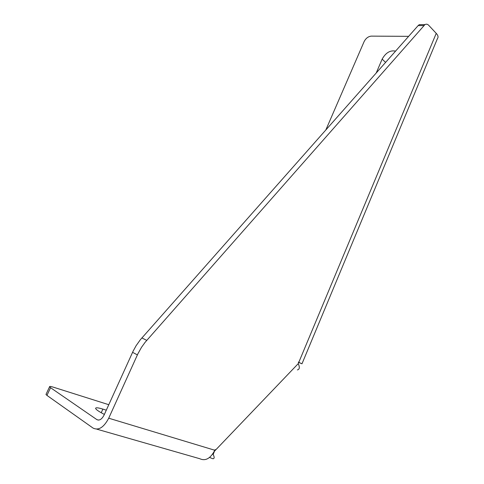 <?xml version="1.0" encoding="UTF-8"?>
<svg xmlns="http://www.w3.org/2000/svg" width="484" height="484" viewBox="0 0 484 484"><rect width="100%" height="100%" fill="white"/><g stroke="black" fill="none" stroke-linecap="round" stroke-linejoin="round"><path stroke-width="0.73" d="M298.307 362.25L301.98 363.805L298.41 362.153M98.5 420.106L96.891 419.634L50.56 387.708L46.954 395.404L93.049 428.074C98.585 430.748 103.812 427.451 108.718 418.2L137.91 353.774L141.552 347.246L145.164 342.242L424.928 24.611C426.289 23.898 427.547 24.127 428.703 25.295L436.235 33.354L298.265 363.605C299.905 367.308 299.608 369.413 297.376 369.921M96.891 419.634C99.444 420.814 101.834 419.295 104.072 415.078L133.094 351.202L136.058 345.776L140.312 339.774L418.122 25.616L419.283 24.654L422.187 24.63M301.992 363.78L437.488 38.49C438.522 37.141 438.105 35.429 436.235 33.354M408.635 36.342L371.301 36.125C368.239 36.445 365.837 38.278 364.107 41.624L325.847 129.936M209.572 457.434L212.809 458.741C214.466 458.784 214.587 457.35 213.178 454.446L212.645 454.119M385.948 61.988L391.241 56.005M298.592 362.05L299.166 362.48M376.231 72.975L382.148 59.127C385.736 52.726 390.207 50.058 395.567 51.116M213.178 454.446L215.168 449.6L214.799 450.247L108.718 418.2M104.369 414.425C99.214 411.769 96.31 409.815 95.65 408.569C95.366 407.389 97.78 407.57 102.88 409.107L106.298 410.166M108.779 404.703L53.313 387.164C50.699 386.359 49.447 386.238 49.568 386.789L46.125 394.133M50.56 387.708L49.568 386.789M96.806 429.157L199.747 458.711C205.525 461.325 210.54 458.505 214.799 450.247M46.954 395.404L45.974 394.454M146.737 340.373L141.873 337.929M423.766 25.579L418.122 25.616M137.383 354.899L132.568 352.322M385.591 62.394L382.148 59.127M214.805 450.858L298.265 363.605M101.229 412.743L102.88 409.107M424.928 24.611L419.283 24.654"/></g></svg>

